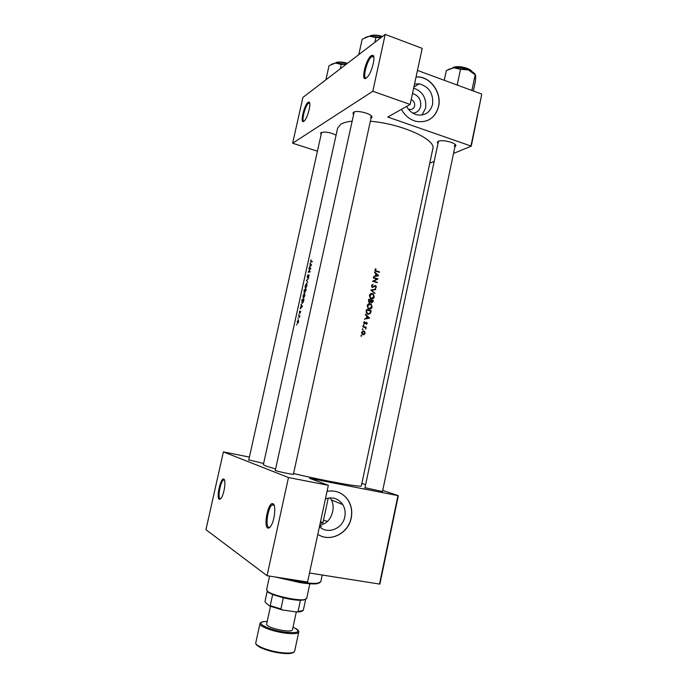 <?xml version="1.0" encoding="UTF-8"?>
<svg xmlns="http://www.w3.org/2000/svg" width="688" height="688" viewBox="0 0 688 688"><rect width="100%" height="100%" fill="white"/><g stroke="black" fill="none" stroke-linecap="round" stroke-linejoin="round"><path stroke-width="1.03" d="M371.193 55.676L372.836 55.272C375.88 56.089 372.105 71.698 367.633 76.781L366.283 78.097C360.478 82.526 365.543 59.426 371.193 55.676M373.739 56.743L371.744 56.674C366.885 59.83 361.965 79.782 366.506 77.933M308.095 102.331L309.05 102.082C311.458 102.503 308.035 116.797 304.638 120.538L303.847 121.294C299.701 124.511 304.096 104.929 308.095 102.331M309.695 103.105L308.559 103.166C305.154 105.324 300.991 122.068 304.113 121.088M273.016 503.754C276.275 504.76 274.701 520.782 270.754 526.225C269.619 527.877 268.604 528.453 267.709 527.971C263.332 525.993 268.208 502.223 272.68 503.642L273.016 503.754M274.065 505.061L272.121 504.932C268.01 507.348 265.121 525.795 268.647 527.292L269.937 527.257M223.798 479.097C226.257 479.768 224.245 494.311 221.106 498.31L219.274 499.333C216.152 498.017 220.452 477.945 223.609 479.037L223.798 479.097M224.469 480.018L223.419 480.035C220.375 481.703 217.494 497.759 220.074 498.774L220.702 498.817M412.49 93.559C418.536 95.408 421.262 99.674 420.652 106.339C419.508 110.587 416.885 112.841 412.791 113.099M408.165 108.885L409.652 109.452C412.198 109.727 413.849 108.566 414.606 105.986C414.976 102.976 413.841 100.818 411.209 99.519M406.608 106.442C409.111 110.931 412.619 113.744 417.143 114.87C425.055 115.919 430.198 112.419 432.571 104.37C433.526 93.516 429.063 86.671 419.207 83.824L414.529 84.039M422.002 115.042L425.623 108.093C426.637 98.1 422.656 91.444 413.66 88.116M401.422 109.366C404.922 115.679 409.833 119.678 416.171 121.372C427.661 123.057 435.143 118.069 438.6 106.399C441.713 93.456 431.66 78.114 419.121 76.961L416.077 76.841M428.521 120.065C433.707 117.252 437.026 112.729 438.462 106.468C441.584 93.534 431.531 78.191 418.992 77.039L416.059 76.918M319.464 526.647C327.471 534.782 342.71 528.762 344.783 516.851C345.66 512.388 344.989 508.312 342.779 504.605C338.444 498.49 332.657 496.59 325.424 498.886M319.765 525.219C326.508 523.869 330.808 519.311 332.674 511.528C333.568 507.159 333.155 503.306 331.435 499.961L330.016 497.88M317.813 534.327C329.896 542.737 348.455 533.501 351.215 518.064C352.488 511.571 351.482 505.663 348.205 500.314C343.037 492.909 335.985 489.908 327.058 491.309M319.327 535.221C331.47 542.024 348.438 532.658 351.104 518.012C352.376 511.528 351.37 505.611 348.094 500.271C345.643 496.478 342.357 493.778 338.264 492.161M437.809 143.517L437.353 142.201L438.325 141.298C442.246 139.191 456.72 142.941 455.869 145.83L454.906 146.871M454.295 146.019L455.224 144.514M321.029 134.409L320.599 133.205L321.09 132.629C325.149 131.485 330.137 132.302 336.079 135.089M353.417 114.466L352.97 113.038L353.615 112.282C357.012 109.702 372.93 114.096 371.967 117.338L370.97 118.431M370.694 117.364L371.296 115.885M293.475 473.998L293.509 474.402C290.757 474.256 277.703 471.461 275.131 470.454L275.338 470.102M263.616 463.497L248.781 459.868M382.494 491.524L364.967 487.672M275.578 468.984L265.456 465.862L263.358 464.658L337.619 128.131L340.758 124.296C343.252 122.765 346.984 121.724 351.946 121.157M296.511 324.899L296.734 324.469L296.76 324.96M297.225 321.657L297.448 323.489L298.033 322.964L298.575 321.571L298.274 319.722L297.362 321.692M297.93 318.475L298.153 318.045L298.179 318.535M298.429 316.274L299.839 315.732L299.435 317.46L299.271 316.282L298.429 316.274M298.798 314.528L299.022 314.098L299.048 314.597M299.332 312.103L299.521 313.1L300.415 311.612L300.26 312.997L300.501 311.165L299.538 312.679L299.719 311.045L299.469 312.137M300.071 308.843L301.378 305.317L301.103 304.148L302.453 306.332L300.071 308.843M301.8 300.983L302.144 299.452L304.01 299.254L303.365 301.843L302.092 303.408L301.963 301.026M302.892 295.857L303.434 298.265L304.87 295.591L304.38 293.114L303.047 295.892M304.027 290.904L304.32 289.571L306.203 289.33L305.214 291.893L304.836 291.394L304.156 292.4L304.182 290.947M305.068 285.976L305.42 288.418L307.063 285.666L306.556 283.224L305.223 286.019M306.298 280.592L308.663 278.15L306.667 280.489L307.725 282.398L306.857 280.738M307.183 276.413L307.398 277.694L308.852 275.406L308.516 277.479L308.938 274.968L307.467 277.264L307.88 274.839L307.338 276.456M308.138 272.259L310.322 268.63L308.878 268.913L308.972 268.466L310.873 268.122L308.594 271.734L310.133 271.485L310.03 271.932L308.138 272.259M309.136 267.709L309.961 266.376L310.168 263.048L311.544 265.086L309.136 267.709M310.572 261.036L310.924 262.033L312.266 261.793L312.361 261.354L311.045 261.586L311.028 259.797L310.727 261.079M370.35 121.243C401.551 123.754 436.355 139.63 432.821 148.763L361.355 485.84C362.619 487.766 324.693 480.955 293.578 473.525M375.751 268.716L374.943 269.782L375.364 271.038L379.406 272.345L379.501 271.898L375.708 270.694L375.751 268.716M374.504 272.405L375.837 273.6L375.347 275.905L373.584 276.722L378.684 275.725L374.616 271.906L374.504 272.405M371.537 285.658L372.492 287.464L375.51 285.976L375.923 286.887L375.321 288.203L376.37 287.077L375.588 285.52L372.346 286.879L372.019 285.795L372.896 284.402L371.537 285.658M375.811 289.106L370.729 290.009L374.883 293.475L371.726 290.259L375.708 289.596L375.811 289.106M370.239 303.7C368.725 303.451 367.719 304.122 367.22 305.73L368.14 308.559L369.112 309.067C370.634 309.333 371.623 308.654 372.096 307.029L371.202 304.225L370.239 303.7L369.121 303.838L369.74 304.096M371.176 310.752L366.549 309.48L366.205 311.062L366.885 313.737L367.934 314.287L370.445 313.35L371.176 310.752L370.11 310.933M364.382 321.571L363.685 322.517L364.021 323.644L365.01 323.842L366.437 322.818L366.515 324.358L367.194 323.532L366.919 322.56L365.956 322.38L364.528 323.412L364.382 321.571M363.634 324.702L363.445 325.553L363.634 324.702M366.334 327.29L362.911 326.387L362.817 326.843L365.414 327.746L365.896 329.045L365.741 327.617L366.334 327.29L365.199 327.583M361.329 335.409L361.148 336.26L361.639 335.933L361.114 335.417M363.754 330.902L361.561 332.381L362.137 334.342L362.92 334.781L364.244 334.583L365.104 333.31L364.528 331.332L362.722 330.962M362.757 328.769L362.576 329.621L363.058 329.303L362.524 328.787M365.397 314.82L366.738 316.007L366.248 318.32L364.468 319.172L369.602 318.071L365.509 314.321L365.397 314.82M373.36 300.57L368.734 299.28L368.441 300.656L369.422 302.651L370.823 301.998L371.675 302.858L373.145 301.568L373.36 300.57L372.294 300.751M372.423 293.527C370.909 293.269 369.903 293.939 369.413 295.53L370.376 298.403L371.296 298.884C372.81 299.151 373.808 298.48 374.272 296.863L373.335 294L371.847 293.914M378.013 278.838L373.412 277.505L373.317 277.961L376.947 279.001L372.595 281.306L377.179 282.734L377.273 282.286L373.67 281.237L377.996 278.932M470.988 145.779L481.781 94.101L471.271 146.14L387.774 117.046L410.151 104.447L372.801 91.255L385.211 34.4L302.901 97.421L292.632 143.207L372.801 91.255M481.781 94.101L417.453 70.425M319.688 525.615L321.554 526.544M323.498 520.223L327.497 521.401M429.751 163.211L434.008 161.465M453.53 153.441L471.271 146.14M317.306 151.171L292.632 143.207M410.151 104.447L422.191 48.366L385.211 34.4M354.174 112.006L275.252 470.497M438.471 141.238L364.889 488.041M321.606 132.388L248.712 460.195M382.726 490.424L398.326 495.661L379.871 584.112L309.505 573.018M379.484 584.172L397.965 495.627L309.557 478.315L328.348 485.298L288.47 477.541L223.394 451.896L205.953 529.683L267.047 575.701L288.47 477.541M361.871 483.432L365.595 484.679M328.348 485.298L307.57 582.022L267.047 575.701M249.4 457.081L223.394 451.896M360.856 335.968L361.639 335.933M364.313 331.762L364.846 331.736M364.657 333.327L365.104 333.31M363.505 334.351L364.244 334.583M362.679 330.98L363.341 331.315M364.692 333.198L363.023 334.316L361.991 332.485L363.651 331.358L364.692 333.198M362.155 334.359L363.023 334.316M362.215 334.411L362.688 334.334M361.544 332.51L361.991 332.485M362.284 329.346L363.058 329.303M362.843 326.731L365.251 327.359M365.285 327.643L365.741 327.617M365.595 328.709L366.093 328.675M363.161 325.286L363.935 325.235M366.73 323.566L367.194 323.532M365.345 322.913L366.102 322.861M364.468 323.885L365.01 323.842M363.892 322.018L364.631 321.958M363.66 322.638L364.115 322.603M363.857 323.463L364.528 323.412M365.93 322.397L366.515 322.354M368.321 317.873L369.619 318.002M368.579 318.097L369.602 318.071M368.562 318.157L364.494 319.017M366.652 316.42L368.725 317.787L366.773 318.209L367.168 316.377M366.257 318.252L366.773 318.209M366.463 309.884L370.127 310.856M369.757 313.418L370.445 313.35M369.121 313.823L368.312 314.364M366.936 310.064L370.608 311.079L370.075 312.963L368.028 313.823L366.609 312.146L366.936 310.064L366.412 310.125M367.117 313.917L368.028 313.823M367.246 313.995L368.192 313.866M366.093 312.197L366.609 312.146M371.589 307.089L372.096 307.029M370.307 308.577L369.439 309.136M371.623 306.925L369.215 308.611L368.433 308.198L367.71 305.842L370.144 304.165L370.892 304.552L371.623 306.925M368.338 308.706L369.215 308.611M368.476 308.8L369.344 308.637M367.194 305.902L367.71 305.842M368.639 299.719L372.303 300.708M370.153 302.084L370.823 301.998M372.793 300.897L371.486 302.247L371.331 300.484L372.793 300.897M370.746 300.854L371.262 300.785M370.815 300.544L371.331 300.484M370.858 300.346L370.531 301.585L369.241 302.041L369.121 299.865L370.858 300.346M368.811 302.281L369.525 302.195M368.458 300.587L368.983 300.518M368.596 299.942L369.121 299.865M373.765 296.932L374.272 296.863M372.526 298.377L371.675 298.953M373.808 296.743L371.4 298.42L370.66 298.042L369.903 295.651L372.328 293.982L373.042 294.352L373.808 296.743M370.557 298.54L371.4 298.42M370.729 298.644L371.572 298.463M369.379 295.72L369.903 295.651M374.754 289.287L374.65 289.76L375.708 289.596M374.65 289.76L371.726 290.259M374.41 293.071L374.986 292.985M371.855 284.978L373.034 284.892M371.503 285.873L372.019 285.795M371.924 287.12L372.595 287.008M374.728 285.658L375.588 285.52M375.82 287.163L376.37 287.077M373.997 286.277L374.848 286.139M373.292 286.844L374.246 286.69M372.982 286.999L372.414 287.438M376.929 279.122L372.578 281.409M372.612 281.418L373.67 281.237M376.241 282.458L377.273 282.286M377.265 275.527L378.701 275.656M377.635 275.854L378.684 275.725M377.617 275.922L373.584 276.714M377.815 275.424L375.872 275.802L376.259 273.987L377.815 275.424M375.347 275.897L375.872 275.802M375.734 274.091L376.259 273.987M378.538 272.087L379.501 271.898M375.166 269.266L376.052 269.085M374.951 269.756L375.562 269.636M374.908 270.049L375.416 269.945M298.403 321.58L297.543 323.042L298.076 320.204L298.566 321.623M299.744 316.145L298.532 315.826M300.716 311.466L300.26 311.346M301.86 305.438L301.378 305.317M301.439 304.741L301 304.629M302.049 306.384L301.12 307.312L301.507 305.541L302.367 306.461M302.006 305.67L301.507 305.541M303.27 299.753L302.144 299.452M302.213 299.873L303.7 299.719L302.195 302.961L302.213 299.873M302.66 303.081L302.195 302.961M304.655 295.625L303.339 297.878L303.064 295.806L304.139 293.604L304.853 295.685M303.778 297.99L303.339 297.878M305.352 289.846L304.32 289.571M305.532 291.574L304.836 291.394M305.885 289.794L305.223 291.471L305.248 289.863L306.083 289.846M305.051 289.88L304.259 291.961L304.388 289.983L305.231 289.932M306.839 285.709L305.524 287.971L305.248 285.933L306.332 283.705L307.037 285.761M305.954 288.091L305.524 287.971M306.788 280.652L306.315 280.523M309.23 275.467L308.577 275.286M309.841 268.707L308.972 268.466M309.548 271.992L308.594 271.734M311.002 264.304L310.451 264.149M310.563 263.667L310.064 263.53M311.139 265.112L310.202 266.11L310.589 264.347L311.432 265.19M311.157 264.502L310.589 264.347M319.722 582.788L316.454 583.82C312.791 584.121 307.321 583.725 300.054 582.624L275.381 577M280.394 577.782L300.458 582.039C307.906 583.175 313.504 583.587 317.245 583.269L320.746 581.902L322.216 575.039M320.187 523.293L322.913 522.923L320.582 521.452M473.37 91.005L475.399 81.347L475.743 75.895L475.193 74.82L472.028 89.922L470.859 90.085M471.977 90.489L472.028 89.922M458.242 85.441L457.296 84.495L460.504 69.307L468.322 69.909L475.193 74.82M457.296 84.495L456.651 84.856M444.267 80.29L446.34 70.52L453.839 67.768L460.504 69.307M475.399 74.743C474.385 72.954 472.028 71.346 468.322 69.909C463.411 68.155 458.586 67.441 453.839 67.768L448.155 69.54M325.888 79.825L329.045 65.661L335.546 63.021L331.573 64.233M340.242 68.834L341.214 64.457L346.09 64.354M346.296 64.199L335.546 63.021L341.214 64.457M374.831 42.346L375.88 37.573L381.143 37.513M358.792 54.627L362.189 39.19L369.482 36.163L375.88 37.573M373.73 56.708L372.113 56.442M381.35 37.358L369.482 36.163L365.061 37.556M269.567 576.097L266.557 589.926L268.423 591.99C274.383 595.868 297.087 600.77 304.122 599.704L306.676 598.586L309.858 583.768M302.462 610.953L300.045 611.838L296.253 611.95L303.27 610.454L305.627 599.48L300.432 600.34C295.677 600.203 289.975 599.36 283.31 597.803L272.654 594.57L267.942 592.136M267.245 591.155L265.035 601.278L265.37 602.421L269.576 605.99L270.246 605.681L280.893 608.975L282.39 609.955L269.576 605.99M272.654 594.57L270.246 605.681M283.31 597.803L280.893 608.975M296.253 611.95L282.39 609.955M300.432 600.34L298.042 611.443M292.4 611.4L283.654 610.136M270.479 606.377L266.583 624.317C267.744 626.742 273.385 628.841 283.49 630.604C288.926 631.266 291.91 631.034 292.443 629.898L296.304 611.95M364.915 323.351L365.638 323.3M370.445 311.827L370.952 311.784M366.283 310.709L366.807 310.649M372.638 301.628L373.145 301.568M375.588 271.167L376.474 270.995M311.948 261.844L311.045 261.586M471.916 71.586C469.276 67.871 456.548 65.446 452.627 67.906M452.953 67.716C456.694 65.145 469.775 67.751 471.83 71.483M347.242 63.468C342.065 61.98 338.152 61.834 335.495 63.029M335.796 62.875C338.35 61.61 342.246 61.748 347.483 63.287C340.723 61.765 336.716 61.671 335.469 62.986M382.236 36.679C376.964 35.105 372.75 34.933 369.585 36.154C372.586 34.684 376.886 34.804 382.468 36.498M281.16 652.62C289.321 653.531 293.819 653.05 294.645 651.175C293.587 653.497 289.012 654.159 280.902 653.161C268.63 651.631 254.663 646.488 255.781 642.781C254.629 645.611 268.724 651.14 281.16 652.62M267.176 621.548C252.006 620.963 266.557 629.847 285.288 632.203C299.022 633.373 301.602 631.687 293.036 627.129M295.797 628.514C297.921 629.726 298.902 630.913 298.747 632.074C297.956 633.777 293.492 634.138 285.357 633.149C272.964 631.575 258.851 626.269 259.944 623.698L255.781 642.781M280.773 653.153C273.076 652.078 266.471 650.289 260.976 647.795M373.274 56.313L372.836 55.272M309.462 102.942L309.05 102.082M372.07 56.459L373.808 57.104M308.757 103.045L309.755 103.381M413.892 86.998L419.207 83.824M331.435 499.961L342.779 504.605M455.301 145.005L455.869 145.83M371.391 116.461L371.967 117.338M353.933 112.11L352.97 113.038M321.408 132.715L320.599 133.205M438.204 141.659L437.353 142.201M272.121 504.932L274.159 505.31M223.419 480.035L224.555 480.25M224.116 479.837L223.609 479.037M273.291 504.588L272.68 503.642M364.528 331.332L363.703 331.375M362.413 333.972L361.854 333.998M364.313 323.3L363.78 323.334M366.919 322.56L365.818 322.646M367.22 313.401L366.618 313.461M371.202 304.225L370.514 304.302M368.433 308.198L367.848 308.267M371.486 302.247L370.961 302.316M369.241 302.041L368.673 302.109M373.335 294L372.647 294.103M370.66 298.042L370.084 298.119M372.346 286.879L371.804 286.965M375.949 285.709L374.874 285.881M375.708 270.694L375.132 270.805M304.208 293.165L304.767 293.32M306.401 283.275L306.96 283.43M316.454 583.82L317.245 583.269M382.416 491.886L455.284 145.082M452.85 67.691C457.563 64.767 470.902 68.499 472.054 71.672M369.379 36.18C372.75 34.649 377.119 34.753 382.485 36.481M322.913 522.923L328.245 498.095M303.331 600.237L304.122 599.704M268.922 592.807L268.423 591.99M300.045 611.838L300.828 611.305M298.747 632.074L294.645 651.175M264.097 621.668C261.388 622.038 260.004 622.717 259.944 623.698M371.374 116.547L293.389 474.385"/></g></svg>
